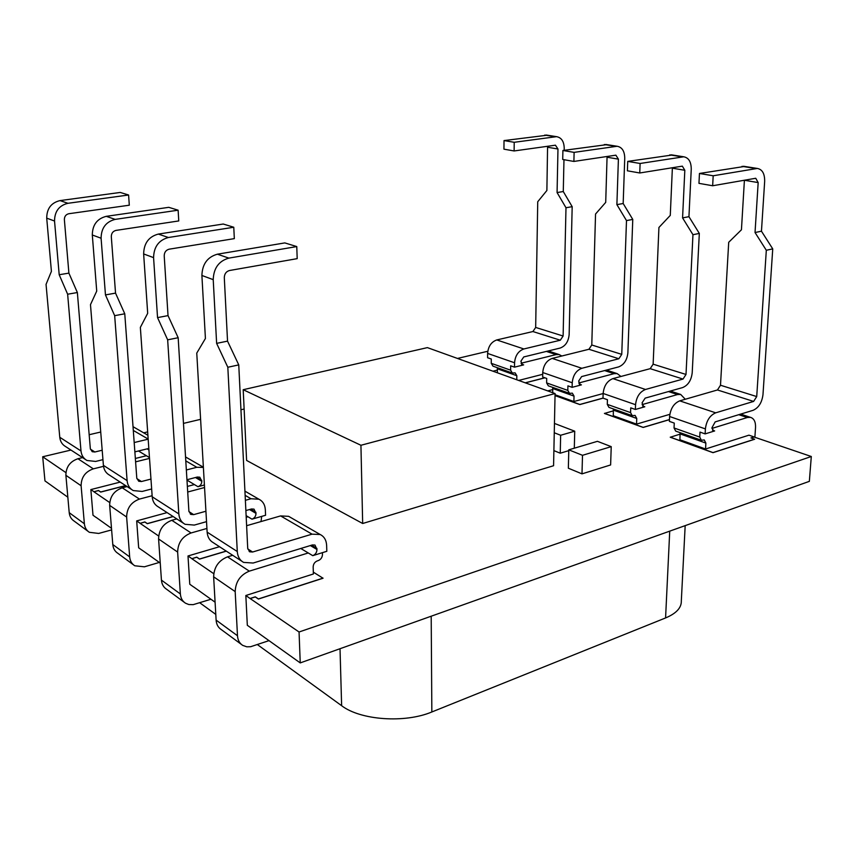 <?xml version="1.0" encoding="UTF-8"?>
<svg xmlns="http://www.w3.org/2000/svg" width="854" height="854" viewBox="0 0 854 854"><rect width="100%" height="100%" fill="white"/><g stroke="black" fill="none" stroke-linecap="round" stroke-linejoin="round"><path stroke-width="1.28" d="M553.883 450.624L560.245 453.196L568.775 450.656M581.99 473.863L610.621 464.95L611.229 446.642L597.426 441.326L568.796 449.834L568.348 468.216L581.99 473.863L582.503 455.31L611.229 446.642M544.969 377.82L525.37 382.859M65.918 472.625L42.7 456.762L70.967 450.058M143.675 432.829L147.667 431.878M183.461 423.392L200.605 419.335M240.945 409.771L244.127 409.013M457.488 358.445L487.783 351.261M125.677 485.648L100.697 492.075L98.498 490.58L93.908 491.765L109.718 502.568M173.181 516.563L147.315 523.694L144.86 522.029L140.099 523.331L158.673 536.024M226.331 551.15L199.526 559.103L196.762 557.235L191.83 558.697L213.756 573.685M313.322 572.137L323.047 578.233L258.41 599.049L255.293 596.935L250.169 598.569L299.06 631.992L300.234 662.907L251.727 628.32M751.082 437.963L754.061 437.013L811.3 456.506L299.06 631.992M754.061 437.013L750.954 437.921L754.626 439.266L712.994 452.673L670.262 437.237L680.19 434.11M669.451 419.645L643.169 427.448L604.44 413.453L613.46 410.817M603.052 398.156L579.823 404.561L555.036 395.605M362.672 523.502L553.573 465.729L555.079 393.545L427.395 347.621L243.198 389.712L246.603 460.434L362.672 523.502L360.932 445.276L555.079 393.545M68.896 273.131L59.193 274.732L54.539 221.037C54.624 211.386 59.097 205.472 67.946 203.295L128.591 195L129.306 205.206L68.822 213.724C65.886 214.461 64.402 216.425 64.37 219.627L68.896 273.131L77.362 292.538L90.332 448.713L92.232 451.702L94.858 451.99L102.181 450.229M128.591 195L120.254 192.449L60.015 200.594C51.219 202.74 46.789 208.589 46.714 218.144L51.411 271.348L46.052 284.382L59.769 437.28C60.25 441.539 62.235 444.656 65.705 446.631L85.4 459.452M516.777 379.774L516.83 375.717L515.122 372.867L512.336 373.027L510.617 370.177L510.671 365.811L514.514 367.156L514.567 362.769C515.208 355.606 518.314 351.005 523.865 348.966L560.309 340.212L563.117 336.028L565.989 207.746L557.075 192.556L557.972 148.991L555.431 145.191L514.119 150.955L503.945 149.172L504.02 140.579L547.286 135.199M547.585 146.237L546.88 190.495L537.732 201.747L535.671 327.445L532.907 331.544L496.761 339.945C491.263 341.92 488.21 346.414 487.613 353.428L487.591 357.73L491.285 359.022L491.253 363.324L492.971 366.142L512.058 372.931M514.119 150.955L514.215 142.298L556.541 136.661C561.43 137.569 563.992 141.38 564.216 148.105L564.174 150.304M563.971 159.698L563.277 191.531L572.18 206.668L569.148 334.587C568.465 341.589 565.465 346.083 560.139 348.058L523.758 356.94L520.876 361.221L522.595 364.893L523.641 364.893L521.495 364.146M514.215 142.298L504.02 140.579M565.989 207.746L572.18 206.668M514.514 367.156L523.641 364.893M115.536 293.125L105.458 294.908L101.092 238.234C101.263 228.029 105.96 221.752 115.173 219.382L178.123 210.191L178.764 220.94L115.984 230.399C112.931 231.199 111.372 233.291 111.308 236.665L115.536 293.125L124.769 313.792L136.789 478.144L138.732 481.261L141.444 481.528L150.966 479.073M178.123 210.191L168.782 207.33L106.259 216.34C97.11 218.677 92.456 224.89 92.307 234.989L96.726 291.097L90.481 304.632L103.409 465.366C103.868 469.839 105.896 473.084 109.472 475.112L131.591 489.502M555.057 394.729L573.888 401.529L574.027 396.096L572.34 393.16L569.501 393.352L567.814 390.406L567.921 385.859L572.127 387.332L572.233 382.763C572.991 375.29 576.194 370.455 581.852 368.277L618.862 358.755L621.755 354.367L626.494 220.588L616.887 204.629L618.403 159.132L615.873 155.172L573.899 161.438L562.711 159.474L562.903 150.485L606.884 144.636M607.077 156.442L605.71 202.377L595.548 214.023L591.779 344.995L588.929 349.275L552.196 358.402C546.592 360.505 543.443 365.224 542.738 372.536L542.664 377.009L546.709 378.429L546.624 382.912L548.321 385.827L569.234 393.256M573.899 161.438L574.112 152.375L617.132 146.258C622.075 147.176 624.605 151.147 624.744 158.161L623.174 203.519L632.771 219.425L627.882 352.798C627.092 360.1 623.986 364.807 618.574 366.921L581.627 376.582L578.66 381.065L580.346 384.876L581.414 384.866L579.247 384.119M574.112 152.375L562.903 150.485M626.494 220.588L632.771 219.425M572.127 387.332L581.414 384.866M168.024 315.617L157.542 317.613L153.581 257.62C153.869 246.806 158.812 240.102 168.409 237.508L233.772 227.249L234.327 238.629L169.135 249.187C165.954 250.062 164.31 252.282 164.214 255.869L168.024 315.617L178.166 337.725L188.894 511.151L190.858 514.407L193.677 514.631L205.931 511.236M233.772 227.249L223.257 224.026L158.332 234.081C148.799 236.622 143.91 243.251 143.643 253.948L147.689 313.311L140.355 327.381L152.204 496.782C152.642 501.479 154.702 504.863 158.396 506.945L183.386 523.203M613.364 408.949L613.3 415.738L636.54 424.118L636.753 418.46L635.098 415.418L632.238 415.652L630.562 412.599L630.743 407.849L635.376 409.472L635.557 404.7C636.433 396.896 639.753 391.815 645.507 389.467L683.019 379.069L686.008 374.458L692.957 234.701L682.57 217.887L684.823 170.277L682.335 166.146L639.753 172.978L627.402 170.811L627.733 161.395L672.365 154.99M672.386 167.694L670.273 215.411L658.925 227.474L653.139 364.178L650.193 368.672L612.916 378.61C607.215 380.884 603.959 385.837 603.137 393.47L602.999 398.135L607.429 399.693L607.279 404.369L608.966 407.379L631.96 415.556M639.753 172.978L640.105 163.477L683.744 156.794C688.719 157.734 691.228 161.876 691.249 169.22L688.943 216.681L699.319 233.43L692.21 372.75C691.292 380.372 688.089 385.314 682.602 387.588L645.144 398.135L642.069 402.853L643.713 406.814L644.791 406.782L642.614 406.024M640.105 163.477L627.733 161.395M692.957 234.701L699.319 233.43M635.376 409.472L644.791 406.782M497.306 367.69L497.423 372.814M521.036 363.249L556.071 354.602L559.178 354.57L561.815 356.011M111.618 529.896L98.69 533.44L89.35 532.298C86.425 530.387 84.77 527.548 84.375 523.758L81.109 485.755C81.226 477.311 85.304 471.675 93.342 468.846L103.515 466.337M135.348 458.47L146.408 455.748L138.487 450.987M93.342 468.846L77.938 458.737L82.582 457.616M77.938 458.737C69.996 461.48 65.982 466.999 65.886 475.304L69.217 512.678C69.622 516.403 71.277 519.211 74.17 521.1L88.079 531.359M77.362 292.538L67.637 294.224L80.991 450.944L59.769 437.28M102.95 459.655L95.637 461.438L87.001 460.487C83.468 458.491 81.472 455.31 80.991 450.944M148.82 448.457L134.868 451.862M134.185 442.543L148.18 439.18M125.57 485.584L100.687 491.979L98.488 490.495L93.908 491.765M111.5 528.338L96.128 517.375M552.698 387.374L552.751 392.712M578.745 382.998L614.037 373.668L617.175 373.604L620.954 376.475M159.314 562.434L144.39 566.81L134.751 565.775C131.74 563.811 130.054 560.854 129.669 556.893L126.638 517.033C126.84 508.162 131.11 502.173 139.458 499.088L152.129 495.736M187.357 486.428L194.392 484.57L186.973 480.108M139.458 499.088L122.261 487.815L127.086 486.566M122.261 487.815C114.03 490.804 109.835 496.654 109.664 505.376L112.792 544.542C113.176 548.439 114.852 551.364 117.831 553.296L133.438 564.804M124.769 313.792L114.671 315.67L127.107 480.621L103.409 465.366M151.66 488.968L142.17 491.445L133.235 490.57C129.605 488.52 127.556 485.2 127.107 480.621M204.405 484.987L197.957 486.705C200.423 485.777 201.704 483.972 201.8 481.272L199.815 477.205L197.381 477.023L186.951 479.745M186.343 469.978L196.804 467.287L203.391 467.426M173.074 516.499L147.304 523.598L144.849 521.933L140.099 523.331M160.264 563.106L142.148 550.2M642.08 404.625L677.51 394.548L680.681 394.441L685.282 399.245M261.719 516.371L261.004 521.559M210.949 599.241L193.196 604.653L188.777 604.525L185.521 603.212C182.436 601.216 180.717 598.131 180.365 593.968L177.643 552.068C177.952 542.728 182.425 536.355 191.093 532.96L206.924 528.455M246.198 517.278L247.991 516.766L246.123 515.635M191.093 532.96L171.803 520.299L176.799 518.922M171.803 520.299C163.263 523.587 158.855 529.811 158.588 538.981L161.438 580.122C161.801 584.211 163.509 587.253 166.562 589.228L184.176 602.219M178.166 337.725L167.662 339.828L178.838 513.916L152.204 496.782M206.529 521.645L194.306 525.082L185.072 524.303C181.336 522.21 179.255 518.741 178.838 513.916M245.365 500.316L251.012 498.747L258.943 499.227C262.851 501.202 264.986 504.693 265.327 509.699L265.583 515.272L251.983 519.157C254.545 518.143 255.88 516.222 256.008 513.382L254.012 509.133L251.503 508.973L245.867 510.564M226.225 551.076L199.516 559.007L196.762 557.128L191.83 558.697M215.091 602.198L193.666 586.933M811.3 456.506L809.346 481.357L300.234 662.907M67.84 497.209L44.963 480.898L42.7 456.762M542.706 374.308L518.645 380.446M492.961 371.202L497.444 370.102M544.841 377.778L525.242 382.816M120.211 482.094L90.855 489.588L93.897 491.669M90.855 489.588L93.001 515.24L96.032 517.407M603.137 393.534L573.888 401.529M547.724 390.897L552.816 389.563M602.999 398.092L579.823 404.476L555.036 395.519M167.096 512.603L136.683 520.908L140.088 523.235M136.683 520.908L138.668 547.809L142.063 550.222M669.835 414.329L636.54 424.118M669.461 419.56L643.169 427.363L604.44 413.368M219.51 546.709L187.997 555.975L191.819 558.591M187.997 555.975L189.769 584.243L193.58 586.954M227.538 341.13L216.628 343.372L213.222 279.653C213.649 268.145 218.87 260.961 228.872 258.111L296.765 246.571L297.192 258.645L229.491 270.515C226.171 271.476 224.442 273.867 224.303 277.678L227.538 341.13L238.757 364.893L247.724 548.428L249.72 551.823L252.624 552.015L312.03 534.156L320.197 534.519C324.2 536.515 326.345 540.166 326.634 545.439L326.815 551.3L312.756 555.666C315.404 554.556 316.813 552.495 316.983 549.496L314.977 545.055L312.393 544.937L253.147 563.032L243.614 562.402C239.771 560.245 237.658 556.627 237.284 551.535L227.826 367.263L238.757 364.893M296.765 246.571L284.82 242.91L217.386 254.193C207.458 257.001 202.291 264.089 201.896 275.468L205.419 338.483L196.762 353.097L207.138 532.138C207.543 537.091 209.636 540.635 213.425 542.76L241.874 561.27M680.094 432.668L679.912 439.757L705.553 449.001L705.874 443.087L704.262 439.938L701.369 440.237L699.746 437.067L700.002 432.103L705.126 433.896L705.393 428.911C706.418 420.734 709.855 415.375 715.684 412.824L753.623 401.423L756.719 396.566L766.316 250.275L755.032 232.523L758.171 182.575L755.747 178.262L712.652 185.756L698.956 183.354L699.458 173.469L744.624 166.434M744.41 180.183L741.443 229.779L728.708 242.29L720.498 385.239L717.456 389.968L679.72 400.857C673.923 403.301 670.55 408.511 669.6 416.506L669.376 421.374L674.265 423.093L674.041 427.971L675.685 431.099L701.091 440.141M712.652 185.756L713.186 175.775L757.338 168.441C762.334 169.391 764.778 173.714 764.661 181.422L761.458 231.199L772.742 248.888L762.974 394.697C761.917 402.661 758.608 407.87 753.047 410.326L715.172 421.897L711.937 427.779L713.57 430.982L714.659 430.939L712.482 430.181M713.186 175.775L699.458 173.469M766.316 250.275L772.742 248.888M705.126 433.896L714.659 430.939M711.937 428.42L747.325 417.51L750.506 417.35C754.039 418.503 755.715 421.865 755.534 427.416L754.883 437.291M322.406 552.677L322.47 554.459C322.3 557.427 320.912 559.466 318.296 560.576L317.336 560.875C314.71 561.985 313.322 564.024 313.151 566.992L313.386 573.984L245.835 595.505L250.169 598.569M268.999 640.639L250.606 646.724L246.774 646.809L242.707 645.378C239.536 643.329 237.796 640.126 237.487 635.739L235.181 591.598C235.608 581.723 240.316 574.902 249.325 571.145L308.262 552.965L300.8 548.481M249.325 571.145L227.516 556.851L232.704 555.303M227.516 556.851C218.645 560.47 214.012 567.12 213.639 576.802L216.115 620.111C216.436 624.413 218.165 627.573 221.303 629.601L241.33 644.364M323.047 578.126L258.41 598.942L255.282 596.829L250.169 598.462M705.553 449.001L748.947 435.177L754.071 436.917M754.626 439.18L712.994 452.588L670.273 437.152M245.835 595.505L247.318 625.288L251.62 628.352M685.175 525.637L681.321 600.938C681.545 607.76 676.304 613.428 665.576 617.944L431.846 711.969C404.86 723.413 360.377 720.189 341.632 705.703L257.406 644.599M215.784 614.4L199.761 602.775M246.614 525.712L280.592 515.912L288.641 516.339L290.275 517.278M216.628 343.372L227.826 367.263M312.756 555.666L308.262 552.965M755.032 232.523L761.458 231.199M187.709 492.011L204.554 487.527M157.542 317.613L167.662 339.828M251.983 519.157L247.991 516.766M135.605 461.854L149.514 458.395M105.458 294.908L114.671 315.67M197.957 486.705L194.392 484.57M89.168 434.718L100.719 432.028M133.032 426.722L134.804 427.715M59.193 274.732L67.637 294.224M149.461 457.573L146.408 455.748M682.57 217.887L688.943 216.681M616.887 204.629L623.174 203.519M557.075 192.556L563.277 191.531M243.198 389.712L360.932 445.276M568.796 449.834L582.503 455.31M554.257 432.764L560.64 435.262L560.245 453.196M560.64 435.262L574.731 431.195L574.304 448.201M574.731 431.195L554.449 423.424M67.946 203.295L60.015 200.594M54.539 221.037L46.714 218.144M557.972 148.991L547.67 147.262M563.117 336.028L535.671 327.445M555.079 136.715L544.756 135.071M115.173 219.382L106.259 216.34M101.092 238.234L92.307 234.989M618.403 159.132L607.109 157.232M621.755 354.367L591.779 344.995M615.649 146.312L604.322 144.518M168.409 237.508L158.332 234.081M153.581 257.62L143.643 253.948M684.823 170.277L672.386 168.185M686.008 374.458L653.139 364.178M682.239 156.869L669.771 154.884M510.617 370.177L491.253 363.324M516.83 375.717L497.455 368.811M556.071 354.602L546.4 351.421M514.567 362.769L487.613 353.428M81.109 485.755L65.886 475.304M84.375 523.758L69.217 512.678M567.814 390.406L546.624 382.912M574.027 396.096L552.837 388.549M614.037 373.668L604.632 370.572M572.233 382.763L542.738 372.536M126.638 517.033L109.664 505.376M129.669 556.893L112.792 544.542M630.562 412.599L607.279 404.369M636.753 418.46L613.482 410.166M677.51 394.548L668.468 391.57M635.557 404.7L603.137 393.47M177.643 552.068L158.588 538.981M180.365 593.968L161.438 580.122M228.872 258.111L217.386 254.193M213.222 279.653L201.896 275.468M758.171 182.575L744.41 180.269M756.719 396.566L720.498 385.239M755.822 168.526L742.009 166.338M699.746 437.067L674.041 427.971M705.874 443.087L680.2 433.939M747.325 417.51L738.763 414.692M705.393 428.911L669.6 416.506M235.181 591.598L213.639 576.802M237.487 635.739L216.115 620.111M341.632 705.703L340.02 648.72M431.846 711.969L431.195 616.204M665.576 617.944L669.728 531.145M312.03 534.156L280.592 515.912M252.624 552.015L247.767 548.93M237.284 551.535L207.138 532.138M316.941 548.417L311.507 545.204M316.983 549.496L310.344 545.567M753.623 401.423L717.456 389.968M715.684 412.824L679.72 400.857M251.012 498.747L245.13 495.331M193.677 514.631L188.947 511.631M255.965 512.357L250.649 509.219M256.008 513.382L249.517 509.539M683.019 379.069L650.193 368.672M645.507 389.467L612.916 378.61M196.804 467.287L185.777 460.893M141.444 481.528L136.853 478.603M201.736 480.3L196.548 477.237M201.8 481.272L195.459 477.514M618.862 358.755L588.929 349.275M581.852 368.277L552.196 358.402M148.169 439.063L133.299 430.437M94.858 451.99L90.396 449.151M148.863 449.033L148.158 448.617M148.927 449.951L147.112 448.873M560.309 340.212L532.907 331.544M523.865 348.966L496.761 339.945M556.541 136.661L546.218 135.028M617.132 146.258L605.806 144.465M683.744 156.794L671.265 154.82M559.178 354.57L548.215 350.973M617.175 373.604L606.468 370.092M680.681 394.441L670.337 391.047M757.338 168.441L743.524 166.263M750.506 417.35L740.653 414.115M320.197 534.519L288.641 516.339M249.72 551.823L249.176 551.481M258.943 499.227L244.927 491.146M190.858 514.407L190.325 514.065M203.38 467.213L185.542 456.943M147.902 435.252L133.299 426.84"/></g></svg>

